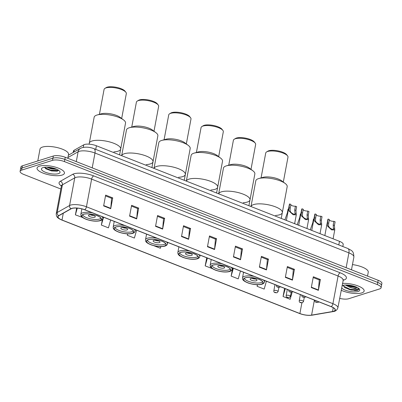<?xml version="1.0" encoding="UTF-8"?>
<svg xmlns="http://www.w3.org/2000/svg" width="402" height="402" viewBox="0 0 402 402"><rect width="100%" height="100%" fill="white"/><g stroke="black" fill="none" stroke-linecap="round" stroke-linejoin="round"><path stroke-width="0.6" d="M73.194 152.479L73.455 151.087A8.708 2.794 10.6 0 1 74.199 150.212L83.767 144.815A8.708 2.794 10.6 0 1 84.5 144.509A8.708 2.794 10.6 0 1 96.415 145.76L339.479 241.321A8.708 2.794 10.6 0 1 343.202 244.456L342.816 246.521M354.283 290.475A11.608 3.724 -169.4 0 0 356.247 290.53A11.608 3.724 -169.4 0 1 354.283 290.475M339.65 298.395A8.708 2.794 -169.4 0 0 348.665 298.741L379.614 288.932A8.708 2.794 -169.4 0 0 381.091 287.752L381.9 283.43A8.708 2.794 -169.4 0 0 378.176 280.294L65.25 157.272A8.708 2.794 -169.4 0 0 53.335 156.021L22.386 165.825A8.708 2.794 -169.4 0 0 20.909 167.006L20.507 169.167A8.708 2.794 -169.4 0 1 21.984 167.986A8.708 2.794 -169.4 0 0 20.507 169.167L20.1 171.327A8.708 2.794 -169.4 0 0 23.824 174.463L60.853 189.02M381.091 287.752A8.708 2.794 -169.4 0 0 377.367 284.621L64.441 161.594A8.708 2.794 -169.4 0 0 52.526 160.343L52.933 158.182L21.984 167.986L52.933 158.182A8.708 2.794 -169.4 0 1 64.848 159.433A8.708 2.794 -169.4 0 0 52.933 158.182L53.335 156.021M377.367 284.621L377.774 282.455L64.848 159.433L377.774 282.455A8.708 2.794 -169.4 0 1 381.493 285.591A8.708 2.794 -169.4 0 0 377.774 282.455L378.176 280.294M39.411 166.172A13.929 4.467 -169.4 0 0 37.049 168.061A13.929 4.467 -169.4 0 0 46.3 174.177A13.929 4.467 -169.4 0 0 62.069 175.081A13.929 4.467 -169.4 0 0 64.436 173.187A13.929 4.467 -169.4 0 0 55.18 167.076A13.929 4.467 -169.4 0 0 39.411 166.172A13.929 4.467 -169.4 0 0 37.049 168.061A13.929 4.467 -169.4 0 0 46.3 174.177A13.929 4.467 -169.4 0 0 62.069 175.081A13.929 4.467 -169.4 0 0 64.436 173.187A13.929 4.467 -169.4 0 0 55.18 167.076A13.929 4.467 -169.4 0 0 39.411 166.172M341.172 290.244A13.929 4.467 -169.4 0 0 361.78 292.907A13.929 4.467 -169.4 0 0 364.142 291.018A13.929 4.467 -169.4 0 0 357.076 285.591A13.929 4.467 -169.4 0 0 342.449 283.435A13.929 4.467 -169.4 0 1 357.076 285.591A13.929 4.467 -169.4 0 1 364.142 291.018A13.929 4.467 -169.4 0 1 361.78 292.907A13.929 4.467 -169.4 0 1 341.172 290.244M71.958 208.452A9.286 2.98 10.6 0 1 84.666 209.789L331.137 306.686A9.286 2.98 10.6 0 1 335.107 310.027A9.286 2.98 10.6 0 1 332.519 311.53L311.59 315.113A9.286 2.98 10.6 0 1 299.892 313.535L62.008 220.015A9.286 2.98 10.6 0 1 58.039 216.673A9.286 2.98 10.6 0 1 58.833 215.738L71.174 208.784A9.286 2.98 10.6 0 1 71.958 208.452M71.767 208.377A9.517 3.05 -169.4 0 0 70.968 208.718L58.627 215.673A9.517 3.05 -169.4 0 0 61.883 220.055L299.761 313.58A9.517 3.05 -169.4 0 0 311.756 315.193L332.685 311.61A9.517 3.05 -169.4 0 0 331.268 306.646L84.797 209.749A9.517 3.05 -169.4 0 0 71.767 208.377M313.178 277.541L319.283 279.943L318.434 289.973A2.322 1.131 111.5 0 1 318.384 290.344L320.404 279.536L313.324 276.752L311.304 287.561L318.384 290.344M319.213 279.913L320.404 279.536M287.219 267.335L293.324 269.737L292.475 279.767A2.322 1.131 111.5 0 1 292.425 280.139L294.445 269.33L287.365 266.546L285.345 277.355L292.425 280.139M293.254 269.707L294.445 269.33M261.26 257.129L267.365 259.531L266.516 269.561A2.322 1.131 111.5 0 1 266.466 269.933L268.486 259.124L261.406 256.34L259.385 267.149L266.466 269.933M267.295 259.501L268.486 259.124M235.301 246.923L241.406 249.325L240.557 259.355A2.322 1.131 111.5 0 1 240.507 259.727L242.527 248.918L235.446 246.135L233.426 256.943L240.507 259.727M241.336 249.295L242.527 248.918M105.505 195.895L111.61 198.297L110.761 208.326A2.322 1.131 111.5 0 1 110.711 208.698L112.731 197.89L105.651 195.106L103.631 205.914L110.711 208.698M111.54 198.266L112.731 197.89M131.464 206.1L137.569 208.502L136.72 218.532A2.322 1.131 111.5 0 1 136.67 218.904L138.69 208.095L131.61 205.311L129.59 216.12L136.67 218.904M137.499 208.472L138.69 208.095M157.423 216.306L163.529 218.708L162.679 228.738A2.322 1.131 111.5 0 1 162.629 229.11L164.649 218.301L157.569 215.517L155.549 226.326L162.629 229.11M163.458 218.678L164.649 218.301M183.382 226.512L189.488 228.914L188.638 238.944A2.322 1.131 111.5 0 1 188.588 239.316L190.608 228.507L183.528 225.723L181.508 236.532L188.588 239.316M189.417 228.884L190.608 228.507M209.341 236.718L215.447 239.12L214.598 249.15A2.322 1.131 111.5 0 1 214.547 249.521L216.567 238.713L209.487 235.929L207.467 246.738L214.547 249.521M215.377 239.089L216.567 238.713M52.526 160.343L21.577 170.147A8.708 2.794 -169.4 0 0 20.1 171.327M232.663 267.973L231.145 276.094L238.225 278.877L240.446 271.033M257.396 284.737L257.104 286.299L264.184 289.083L266.405 281.239M284.581 288.385L283.063 296.505L290.143 299.289L292.194 292.043M153.725 245.657L160.348 248.26L160.815 246.607M127.57 233.874L127.308 235.27L134.389 238.054L136.61 230.21M102.42 219.346L101.349 225.065L108.429 227.849L110.65 220.005M76.661 208.07L75.39 214.859L82.526 217.447M206.703 257.767L205.186 265.888L212.286 268.601M179.282 255.391L179.227 255.682L180.282 256.099M186.056 258.37L186.317 258.431M179.227 255.682L179.302 255.411M127.308 235.27L127.7 233.879M101.349 225.065L103.57 217.221M75.39 214.859L77.295 208.12M205.186 265.888L207.407 258.044M231.145 276.094L233.366 268.25M257.104 286.299L257.546 284.737M283.063 296.505L285.284 288.661M67.812 158.277L68.541 154.378A14.512 4.653 -169.4 0 0 58.903 148.016A14.512 4.653 -169.4 0 0 42.481 147.072A14.512 4.653 -169.4 0 0 40.014 149.041L37.788 160.946M56.838 169.317L50.969 168.845L46.848 167.177M55.551 168.79L51.094 168.172L48.416 167.252M43.044 167.599A9.462 3.035 -169.4 0 0 42.175 167.976A9.462 3.035 -169.4 0 0 46.255 172.574A9.462 3.035 -169.4 0 0 58.436 173.649A9.462 3.035 -169.4 0 0 59.682 171.252A9.462 3.035 -169.4 0 0 52.195 167.825A9.462 3.035 -169.4 0 0 43.044 167.599M44.587 167.282L45.858 168.79L51.541 170.94L57.169 171.172L58.581 170.272M58.496 170.473L50.692 170.182L44.687 167.584M57.496 171.086L50.632 170.518L45.476 168.503M54.376 168.398L49.552 167.373M119.585 154.87L120.675 149.052A15.964 5.115 -169.4 0 0 110.073 142.052A15.964 5.115 -169.4 0 0 92.003 141.012A15.964 5.115 -169.4 0 0 89.294 143.182A15.964 5.115 10.6 0 1 98.068 140.293A15.964 5.115 10.6 0 1 113.851 143.308A15.964 5.115 10.6 0 1 120.675 149.052A15.964 5.115 10.6 0 1 113.877 151.891M83.611 214.296A9.869 3.166 -169.4 0 0 81.933 215.638A9.869 3.166 -169.4 0 0 88.49 219.969A9.869 3.166 -169.4 0 0 99.656 220.608A9.869 3.166 -169.4 0 0 101.334 219.266A9.869 3.166 -169.4 0 0 94.777 214.939A9.869 3.166 -169.4 0 0 83.611 214.296M100.927 218.07A9.286 2.98 10.6 0 1 99.44 219.07A9.286 2.98 10.6 0 1 89.324 218.577A9.286 2.98 10.6 0 1 82.747 214.668M89.053 214.99A3.482 1.116 -169.4 0 0 88.465 215.462A3.482 1.116 -169.4 0 0 90.777 216.99A3.482 1.116 -169.4 0 0 94.721 217.216A3.482 1.116 -169.4 0 0 95.309 216.743A3.482 1.116 -169.4 0 0 92.998 215.216A3.482 1.116 -169.4 0 0 89.053 214.99M90.329 214.829A3.482 1.116 -169.4 0 0 93.802 215.482M120.675 149.052L125.53 123.112A15.964 5.115 -169.4 0 0 123.54 119.922A15.964 5.115 -169.4 0 0 118.706 117.369A15.964 5.115 -169.4 0 0 97.158 114.982A15.964 5.115 -169.4 0 0 94.148 117.238L89.108 144.162M123.54 119.922L120.057 117.294A11.321 3.628 -169.4 0 0 116.63 115.485A11.321 3.628 -169.4 0 0 101.354 113.791L97.158 114.982M121.665 118.505L126.323 93.616A11.321 3.628 -169.4 0 0 125.896 92.284A11.321 3.628 -169.4 0 0 121.484 89.54A11.321 3.628 -169.4 0 0 104.957 88.365A11.321 3.628 -169.4 0 0 104.073 89.45L99.415 114.344M125.896 92.284L125.002 91.128A10.156 3.256 -169.4 0 0 121.042 88.666A10.156 3.256 -169.4 0 0 106.208 87.611L104.957 88.365M367.523 276.109L368.252 272.209A14.512 4.653 -169.4 0 0 352.464 264.586M343.313 285.279L344.735 287.616L350.941 290.028L357.283 290.43L359.021 289.184L358.966 288.661L356.916 289.073L352.705 288.103A6.563 2.105 -169.4 0 0 356.293 287.852A6.563 2.105 -169.4 0 0 357.122 287.42M352.705 288.103L350.504 287.616L345.353 285.023M356.815 287.269L350.665 286.757L346.569 285.003M341.605 287.943A9.462 3.035 -169.4 0 0 349.152 291.289A9.462 3.035 -169.4 0 0 358.147 291.48A9.462 3.035 -169.4 0 0 359.393 289.083A9.462 3.035 -169.4 0 0 351.906 285.656A9.462 3.035 -169.4 0 0 342.755 285.43A9.462 3.035 -169.4 0 0 342.017 285.737M359.031 289.123L357.639 289.948L350.152 289.309L343.288 285.988M355.298 286.636L348.308 285.098M357.283 290.43L350.072 289.741L344.509 287.45M356.463 287.108L350.715 286.309L346.996 285.018M151.916 167.579L153.006 161.765A15.964 5.115 -169.4 0 0 142.403 154.76A15.964 5.115 -169.4 0 0 124.334 153.725A15.964 5.115 -169.4 0 0 121.675 155.69A15.964 5.115 10.6 0 1 146.182 156.021A15.964 5.115 10.6 0 1 153.006 161.765A15.964 5.115 10.6 0 1 146.207 164.599M115.942 227.009A9.869 3.166 -169.4 0 0 114.263 228.351A9.869 3.166 -169.4 0 0 120.821 232.678A9.869 3.166 -169.4 0 0 131.987 233.321A9.869 3.166 -169.4 0 0 133.665 231.979A9.869 3.166 -169.4 0 0 127.112 227.653A9.869 3.166 -169.4 0 0 115.942 227.009M133.258 230.783A9.286 2.98 10.6 0 1 131.771 231.783A9.286 2.98 10.6 0 1 121.655 231.286A9.286 2.98 10.6 0 1 115.078 227.376M121.384 227.698A3.482 1.116 -169.4 0 0 120.796 228.17A3.482 1.116 -169.4 0 0 123.107 229.698A3.482 1.116 -169.4 0 0 127.052 229.924A3.482 1.116 -169.4 0 0 127.64 229.452A3.482 1.116 -169.4 0 0 125.329 227.924A3.482 1.116 -169.4 0 0 121.384 227.698M122.66 227.542A3.482 1.116 -169.4 0 0 126.133 228.19M153.006 161.765L157.86 135.821A15.964 5.115 -169.4 0 0 155.87 132.63A15.964 5.115 -169.4 0 0 151.036 130.077A15.964 5.115 -169.4 0 0 129.489 127.695A15.964 5.115 -169.4 0 0 126.479 129.952L121.665 155.69M155.87 132.63L152.388 130.002A11.321 3.628 -169.4 0 0 148.961 128.193A11.321 3.628 -169.4 0 0 133.685 126.504L129.489 127.695M153.996 131.218L158.654 106.324A11.321 3.628 -169.4 0 0 158.227 104.997A11.321 3.628 -169.4 0 0 153.815 102.254A11.321 3.628 -169.4 0 0 137.288 101.078A11.321 3.628 -169.4 0 0 136.404 102.163L131.745 127.052M158.227 104.997L157.333 103.837A10.156 3.256 -169.4 0 0 153.373 101.374A10.156 3.256 -169.4 0 0 138.539 100.319L137.288 101.078M184.247 180.292L185.337 174.473A15.964 5.115 -169.4 0 0 174.734 167.473A15.964 5.115 -169.4 0 0 156.664 166.433A15.964 5.115 -169.4 0 0 154.006 168.403A15.964 5.115 10.6 0 1 178.513 168.729A15.964 5.115 10.6 0 1 185.337 174.473A15.964 5.115 10.6 0 1 178.538 177.312M148.273 239.723A9.869 3.166 -169.4 0 0 146.599 241.059A9.869 3.166 -169.4 0 0 153.152 245.391A9.869 3.166 -169.4 0 0 164.323 246.029A9.869 3.166 -169.4 0 0 165.996 244.692A9.869 3.166 -169.4 0 0 159.443 240.361A9.869 3.166 -169.4 0 0 148.273 239.723M165.589 243.491A9.286 2.98 10.6 0 1 164.101 244.491A9.286 2.98 10.6 0 1 153.986 243.999A9.286 2.98 10.6 0 1 147.408 240.089M153.715 240.411A3.482 1.116 -169.4 0 0 153.127 240.883A3.482 1.116 -169.4 0 0 155.438 242.411A3.482 1.116 -169.4 0 0 159.383 242.637A3.482 1.116 -169.4 0 0 159.971 242.165A3.482 1.116 -169.4 0 0 157.659 240.637A3.482 1.116 -169.4 0 0 153.715 240.411M154.991 240.255A3.482 1.116 -169.4 0 0 158.463 240.904M185.337 174.473L190.191 148.534A15.964 5.115 -169.4 0 0 188.201 145.343A15.964 5.115 -169.4 0 0 183.367 142.79A15.964 5.115 -169.4 0 0 161.82 140.404A15.964 5.115 -169.4 0 0 158.81 142.66L153.996 168.398M188.201 145.343L184.719 142.715A11.321 3.628 -169.4 0 0 181.292 140.906A11.321 3.628 -169.4 0 0 166.016 139.213L161.82 140.404M186.327 143.926L190.985 119.037A11.321 3.628 -169.4 0 0 190.558 117.706A11.321 3.628 -169.4 0 0 186.146 114.962A11.321 3.628 -169.4 0 0 169.619 113.786A11.321 3.628 -169.4 0 0 168.734 114.871L164.076 139.765M190.558 117.706L189.664 116.55A10.156 3.256 -169.4 0 0 185.704 114.088A10.156 3.256 -169.4 0 0 170.87 113.032L169.619 113.786M216.577 193.005L217.668 187.186A15.964 5.115 -169.4 0 0 207.065 180.181A15.964 5.115 -169.4 0 0 189 179.146A15.964 5.115 -169.4 0 0 186.337 181.116A15.964 5.115 10.6 0 1 210.844 181.443A15.964 5.115 10.6 0 1 217.668 187.186A15.964 5.115 10.6 0 1 210.869 190.02M180.604 252.431A9.869 3.166 -169.4 0 0 178.93 253.773A9.869 3.166 -169.4 0 0 185.483 258.099A9.869 3.166 -169.4 0 0 196.653 258.742A9.869 3.166 -169.4 0 0 198.327 257.401A9.869 3.166 -169.4 0 0 191.774 253.074A9.869 3.166 -169.4 0 0 180.604 252.431M197.92 256.205A9.286 2.98 10.6 0 1 196.432 257.205A9.286 2.98 10.6 0 1 186.317 256.707A9.286 2.98 10.6 0 1 179.739 252.798M186.051 253.119A3.482 1.116 -169.4 0 0 185.458 253.592A3.482 1.116 -169.4 0 0 187.769 255.119A3.482 1.116 -169.4 0 0 191.714 255.345A3.482 1.116 -169.4 0 0 192.302 254.873A3.482 1.116 -169.4 0 0 189.99 253.345A3.482 1.116 -169.4 0 0 186.051 253.119M187.322 252.964A3.482 1.116 -169.4 0 0 190.794 253.612M217.668 187.186L222.522 161.247A15.964 5.115 -169.4 0 0 220.532 158.051A15.964 5.115 -169.4 0 0 215.698 155.499A15.964 5.115 -169.4 0 0 194.151 153.117A15.964 5.115 -169.4 0 0 191.141 155.373L186.327 181.111M220.532 158.051L217.05 155.423A11.321 3.628 -169.4 0 0 213.623 153.614A11.321 3.628 -169.4 0 0 198.347 151.926L194.151 153.117M218.658 156.639L223.316 131.745A11.321 3.628 -169.4 0 0 222.889 130.419A11.321 3.628 -169.4 0 0 218.477 127.675A11.321 3.628 -169.4 0 0 201.95 126.499A11.321 3.628 -169.4 0 0 201.065 127.585L196.407 152.474M222.889 130.419L221.994 129.258A10.156 3.256 -169.4 0 0 218.035 126.796A10.156 3.256 -169.4 0 0 203.201 125.746L201.95 126.499M248.908 205.713L249.999 199.894A15.964 5.115 -169.4 0 0 239.396 192.895A15.964 5.115 -169.4 0 0 221.331 191.854A15.964 5.115 -169.4 0 0 218.668 193.824A15.964 5.115 10.6 0 1 243.175 194.151A15.964 5.115 10.6 0 1 249.999 199.894A15.964 5.115 10.6 0 1 243.2 202.734M212.934 265.144A9.869 3.166 -169.4 0 0 211.261 266.481A9.869 3.166 -169.4 0 0 217.814 270.812A9.869 3.166 -169.4 0 0 228.984 271.45A9.869 3.166 -169.4 0 0 230.658 270.114A9.869 3.166 -169.4 0 0 224.105 265.782A9.869 3.166 -169.4 0 0 212.934 265.144M230.251 268.913A9.286 2.98 10.6 0 1 228.763 269.913A9.286 2.98 10.6 0 1 218.648 269.42A9.286 2.98 10.6 0 1 212.07 265.511M218.381 265.833A3.482 1.116 -169.4 0 0 217.789 266.305A3.482 1.116 -169.4 0 0 220.1 267.832A3.482 1.116 -169.4 0 0 224.045 268.059A3.482 1.116 -169.4 0 0 224.633 267.586A3.482 1.116 -169.4 0 0 222.321 266.059A3.482 1.116 -169.4 0 0 218.381 265.833M219.653 265.677A3.482 1.116 -169.4 0 0 223.125 266.325M249.999 199.894L254.853 173.955A15.964 5.115 -169.4 0 0 252.863 170.765A15.964 5.115 -169.4 0 0 248.029 168.212A15.964 5.115 -169.4 0 0 226.482 165.825A15.964 5.115 -169.4 0 0 223.472 168.081L218.658 193.819M252.863 170.765L249.386 168.136A11.321 3.628 -169.4 0 0 245.954 166.327A11.321 3.628 -169.4 0 0 230.678 164.634L226.482 165.825M250.989 169.348L255.647 144.459A11.321 3.628 -169.4 0 0 255.22 143.127A11.321 3.628 -169.4 0 0 250.808 140.383A11.321 3.628 -169.4 0 0 234.281 139.208A11.321 3.628 -169.4 0 0 233.396 140.293L228.738 165.187M255.22 143.127L254.325 141.971A10.156 3.256 -169.4 0 0 250.366 139.509A10.156 3.256 -169.4 0 0 235.532 138.454L234.281 139.208M281.239 218.427L282.33 212.608A15.964 5.115 -169.4 0 0 271.727 205.603A15.964 5.115 -169.4 0 0 253.662 204.568A15.964 5.115 -169.4 0 0 250.999 206.538A15.964 5.115 10.6 0 1 275.506 206.864A15.964 5.115 10.6 0 1 282.33 212.608A15.964 5.115 10.6 0 1 275.531 215.442M245.265 277.852A9.869 3.166 -169.4 0 0 243.592 279.194A9.869 3.166 -169.4 0 0 250.144 283.521A9.869 3.166 -169.4 0 0 261.315 284.164A9.869 3.166 -169.4 0 0 262.988 282.822A9.869 3.166 -169.4 0 0 256.436 278.496A9.869 3.166 -169.4 0 0 245.265 277.852M262.581 281.626A9.286 2.98 10.6 0 1 261.094 282.626A9.286 2.98 10.6 0 1 250.979 282.129A9.286 2.98 10.6 0 1 244.401 278.219M250.712 278.541A3.482 1.116 -169.4 0 0 250.119 279.013A3.482 1.116 -169.4 0 0 252.431 280.546A3.482 1.116 -169.4 0 0 256.375 280.772A3.482 1.116 -169.4 0 0 256.963 280.294A3.482 1.116 -169.4 0 0 254.652 278.767A3.482 1.116 -169.4 0 0 250.712 278.541M251.984 278.385A3.482 1.116 -169.4 0 0 255.456 279.033M282.33 212.608L287.184 186.669A15.964 5.115 -169.4 0 0 285.194 183.473A15.964 5.115 -169.4 0 0 280.36 180.92A15.964 5.115 -169.4 0 0 258.813 178.538A15.964 5.115 -169.4 0 0 255.803 180.794L250.989 206.533M285.194 183.473L281.717 180.845A11.321 3.628 -169.4 0 0 278.284 179.036A11.321 3.628 -169.4 0 0 263.008 177.347L258.813 178.538M283.32 182.061L287.983 157.172A11.321 3.628 -169.4 0 0 287.551 155.84A11.321 3.628 -169.4 0 0 283.139 153.097A11.321 3.628 -169.4 0 0 266.611 151.921A11.321 3.628 -169.4 0 0 265.727 153.006L261.069 177.895M287.551 155.84L286.656 154.68A10.156 3.256 -169.4 0 0 282.696 152.217A10.156 3.256 -169.4 0 0 267.863 151.167L266.611 151.921M295.43 206.201L296.651 206.678L295.957 210.387L296.289 214.799L293.108 214.743L289.239 211.181L288.897 210.326L289.018 207.658L289.711 203.955L290.927 204.432L290.234 208.135L290.078 210.789L290.455 211.653C291.52 213.633 295.877 215.346 294.978 213.432L294.736 209.909L295.43 206.201A2.904 0.93 10.6 0 1 290.852 204.854M294.993 213.839L294.978 213.432L296.194 213.909M286.375 220.442L289.385 204.362A4.352 1.397 10.6 0 1 289.711 203.955M307.751 211.045L308.967 211.522L308.274 215.231L308.61 219.643L305.425 219.587L301.56 216.02L301.219 215.165L301.339 212.502L302.033 208.794L303.249 209.276L302.555 212.98L302.394 215.633L302.771 216.497C303.837 218.477 308.198 220.19 307.299 218.276L307.058 214.748L307.751 211.045A2.904 0.93 10.6 0 1 303.168 209.698M307.314 218.683L307.299 218.276L308.51 218.753M298.696 225.286L301.706 209.206A4.352 1.397 10.6 0 1 302.033 208.794M320.826 216.186L322.042 216.663L321.349 220.371L321.68 224.783L318.5 224.728L314.635 221.16L314.289 220.306L314.409 217.643L315.108 213.934L316.324 214.412L315.63 218.12L315.469 220.773L315.846 221.638C316.912 223.618 321.268 225.331 320.369 223.417L320.133 219.889L320.826 216.186A2.904 0.93 10.6 0 1 316.243 214.839M320.384 223.824L320.369 223.417L321.585 223.894M311.771 230.426L314.776 214.346A4.352 1.397 10.6 0 1 315.108 213.934M333.901 221.326L335.117 221.803L334.424 225.507L334.755 229.924L331.575 229.869L327.71 226.301L327.364 225.447L327.484 222.783L328.178 219.075L329.399 219.552L328.7 223.261L328.545 225.909L328.921 226.778C329.987 228.758 334.343 230.472 333.444 228.557L333.208 225.03L333.901 221.326A2.904 0.93 10.6 0 1 329.318 219.979M333.459 228.964L333.444 228.557L334.66 229.034M324.841 235.567L327.851 219.487A4.352 1.397 10.6 0 1 328.178 219.075M288.505 209.065A4.352 1.397 10.6 0 0 288.063 209.115L287.37 212.824L284.892 219.859M300.822 213.909A4.352 1.397 10.6 0 0 300.379 213.959L299.686 217.668L297.209 224.703M313.897 219.05A4.352 1.397 10.6 0 0 313.454 219.1L312.761 222.803L310.284 229.843M83.284 147.383L83.767 144.815M95.736 149.383L96.415 145.76M73.847 152.112L74.199 150.212M338.801 244.944L339.479 241.321M346.137 267.697L348.911 252.863A5.804 2.824 -68.5 0 0 347.81 248.481C351.916 250.868 353.654 250.642 353.876 257.044A11.608 3.724 -169.4 0 0 348.911 252.863L94.983 153.031A11.608 3.724 -169.4 0 0 79.099 151.363A11.608 3.724 -169.4 0 0 78.119 151.775L76.279 161.609M92.209 167.87L94.983 153.031A5.804 2.824 -68.5 0 0 93.882 148.655L347.81 248.481M22.386 165.825L21.577 170.147M65.25 157.272L64.441 161.594M68.395 155.182L80.475 148.368A5.804 5.136 60.6 0 0 78.119 151.775L67.958 157.504M61.411 186.02A14.512 4.653 10.6 0 1 60.315 181.287L72.656 174.332A14.512 4.653 10.6 0 1 93.736 175.905L340.208 272.802A2.904 1.412 -68.5 0 0 338.092 276.013L91.621 179.116A11.608 3.724 -169.4 0 0 75.732 177.448A11.608 3.724 -169.4 0 0 74.757 177.86L62.416 184.814A11.608 3.724 -169.4 0 0 61.421 185.98L61.365 185.302L61.581 185.563M340.208 272.802A14.512 4.653 10.6 0 1 343.946 279.993A14.512 4.653 10.6 0 1 343.047 280.234M343.052 280.194A11.608 3.724 -169.4 0 0 338.092 276.013L332.911 303.686A11.608 3.724 10.6 0 1 337.876 307.862L343.353 279.581L343.057 279.747M61.632 219.954A2.904 1.412 -68.5 0 0 61.757 220.02C57.21 218.015 56.21 216.733 56.24 213.653A11.608 3.724 10.6 0 1 57.235 212.487L69.576 205.528A11.608 3.724 10.6 0 1 70.551 205.115A11.608 3.724 10.6 0 1 86.44 206.784A2.904 1.412 111.5 0 1 84.797 209.749M70.968 208.718A2.904 2.568 60.6 0 1 69.576 205.528L74.757 177.86A2.904 2.568 -119.4 0 0 72.656 174.332M299.761 313.58A2.904 1.412 111.5 0 1 299.636 313.54L61.757 220.02A2.904 1.412 -68.5 0 0 61.883 220.055M311.756 315.193A2.904 2.08 80.3 0 0 312.158 315.178C308.183 315.691 304.007 315.143 299.636 313.54A2.904 1.412 111.5 0 1 299.52 313.485M60.315 181.287A2.904 2.568 -119.4 0 1 62.416 184.814L57.235 212.487A2.904 2.568 60.6 0 0 58.627 215.673M332.685 311.61A2.904 2.08 80.3 0 0 333.087 311.595C335.439 311.394 337.037 310.148 337.876 307.862M331.268 306.646A2.904 1.412 -68.5 0 0 332.911 303.686L86.44 206.784L91.621 179.116A2.904 1.412 -68.5 0 1 93.736 175.905M299.892 313.535L301.892 302.847M311.59 315.113L314.399 300.108M332.519 311.53L333.238 307.696M62.008 220.015L63.28 213.236M214.598 249.15L207.532 246.376M188.638 238.944L181.573 236.17M162.679 228.738L155.614 225.964M136.72 218.532L129.655 215.758M110.761 208.326L103.696 205.553M240.557 259.355L233.492 256.582M266.516 269.561L259.451 266.787M292.475 279.767L285.41 276.993M318.434 289.973L311.369 287.199M99.776 220.653A10.015 3.211 -169.4 0 0 97.194 215.693A10.015 3.211 -169.4 0 0 83.49 214.251A10.015 3.211 -169.4 0 0 86.073 219.216A10.015 3.211 -169.4 0 0 99.776 220.653M81.867 208.894L80.852 214.316A11.176 3.583 10.6 0 1 82.752 212.799A11.176 3.583 10.6 0 1 92.42 212.839M101.857 216.547A11.176 3.583 10.6 0 1 102.822 218.427C102.676 219.402 101.842 220.155 100.329 220.678C96.575 221.602 92.038 221.221 86.711 219.532C80.355 217.01 80.933 215.572 80.852 214.316M348.901 289.41A11.608 3.724 -169.4 0 0 358.031 290.174M132.107 233.366A10.015 3.211 -169.4 0 0 129.524 228.401A10.015 3.211 -169.4 0 0 115.821 226.964A10.015 3.211 -169.4 0 0 118.404 231.924A10.015 3.211 -169.4 0 0 132.107 233.366M114.233 221.412L113.183 227.029A11.176 3.583 10.6 0 1 115.083 225.512A11.176 3.583 10.6 0 1 124.751 225.547M134.188 229.261A11.176 3.583 10.6 0 1 135.152 231.14C135.007 232.115 134.173 232.864 132.66 233.391C128.906 234.311 124.369 233.929 119.042 232.245C112.686 229.723 113.263 228.286 113.183 227.029M164.438 246.074A10.015 3.211 -169.4 0 0 161.855 241.115A10.015 3.211 -169.4 0 0 148.152 239.672A10.015 3.211 -169.4 0 0 150.735 244.637A10.015 3.211 -169.4 0 0 164.438 246.074M146.564 234.125L145.514 239.738A11.176 3.583 10.6 0 1 147.413 238.22A11.176 3.583 10.6 0 1 157.082 238.26M166.518 241.969A11.176 3.583 10.6 0 1 167.483 243.848C167.338 244.823 166.508 245.577 164.991 246.099C161.237 247.024 156.7 246.642 151.373 244.954C145.016 242.431 145.594 240.994 145.514 239.738M196.769 258.787A10.015 3.211 -169.4 0 0 194.186 253.823A10.015 3.211 -169.4 0 0 180.488 252.386A10.015 3.211 -169.4 0 0 183.066 257.345A10.015 3.211 -169.4 0 0 196.769 258.787M178.895 246.833L177.845 252.451A11.176 3.583 10.6 0 1 179.744 250.933A11.176 3.583 10.6 0 1 189.412 250.969M198.849 254.682A11.176 3.583 10.6 0 1 199.814 256.561C199.668 257.536 198.839 258.285 197.322 258.813C193.568 259.732 189.03 259.35 183.709 257.667C177.347 255.144 177.925 253.707 177.845 252.451M229.1 271.496A10.015 3.211 -169.4 0 0 226.517 266.536A10.015 3.211 -169.4 0 0 212.819 265.094A10.015 3.211 -169.4 0 0 215.397 270.059A10.015 3.211 -169.4 0 0 229.1 271.496M211.226 259.546L210.176 265.159A11.176 3.583 10.6 0 1 212.075 263.642A11.176 3.583 10.6 0 1 221.743 263.682M231.185 267.39A11.176 3.583 10.6 0 1 232.145 269.27C231.999 270.25 231.17 270.998 229.653 271.521C225.899 272.445 221.361 272.064 216.04 270.375C209.678 267.853 210.256 266.415 210.176 265.159M261.431 284.209A10.015 3.211 -169.4 0 0 258.853 279.244A10.015 3.211 -169.4 0 0 245.15 277.807A10.015 3.211 -169.4 0 0 247.727 282.767A10.015 3.211 -169.4 0 0 261.431 284.209M243.562 272.254L242.506 277.872A11.176 3.583 10.6 0 1 244.406 276.355A11.176 3.583 10.6 0 1 254.074 276.39M263.516 280.104A11.176 3.583 10.6 0 1 264.476 281.983C264.33 282.958 263.501 283.706 261.983 284.234C258.23 285.154 253.692 284.772 248.371 283.088C242.009 280.566 242.587 279.129 242.506 277.872M277.752 286.807L278.933 287.269L277.752 286.807M290.455 211.653L289.239 211.181M290.234 208.135L289.018 207.658M295.957 210.387L294.736 209.909M290.073 291.651L291.249 292.113L290.073 291.651M302.771 216.497L301.56 216.02M302.555 212.98L301.339 212.502M308.274 215.231L307.058 214.748M303.143 296.787L304.324 297.254L303.143 296.787M315.846 221.638L314.635 221.16M315.63 218.12L314.409 217.643M321.349 220.371L320.133 219.889M316.218 301.927L317.399 302.394L316.218 301.927M328.921 226.778L327.71 226.301M328.7 223.261L327.484 222.783M334.424 225.507L333.208 225.03M274.204 290.46A2.176 0.698 10.6 0 1 276.671 290.601A2.176 0.698 10.6 0 1 278.114 291.556L277.003 292.772C275.028 292.646 273.772 292.867 273.837 290.757A2.176 0.698 10.6 0 1 274.204 290.46M276.315 292.741L275.134 292.274L276.315 292.741M286.525 295.304A2.176 0.698 10.6 0 1 288.988 295.445A2.176 0.698 10.6 0 1 290.435 296.4L289.324 297.616C287.345 297.49 286.093 297.711 286.154 295.601A2.176 0.698 10.6 0 1 286.525 295.304M288.631 297.586L287.45 297.118L288.631 297.586M299.601 300.445A2.176 0.698 10.6 0 1 302.063 300.585A2.176 0.698 10.6 0 1 303.51 301.54L302.399 302.756C300.42 302.631 299.168 302.852 299.229 300.741A2.176 0.698 10.6 0 1 299.601 300.445M301.706 302.721L300.525 302.259L301.706 302.721M80.475 148.368L82.063 147.685C85.867 146.77 89.807 147.092 93.882 148.655M353.876 257.044L351.489 269.802M312.158 315.178L333.087 311.595M56.24 213.653L61.421 185.98M103.083 217.03L102.822 218.427M135.414 229.738L135.152 231.14M167.745 242.451L167.483 243.848M200.075 255.159L199.814 256.561M232.406 267.873L232.145 269.27M264.737 280.581L264.476 281.983M276.455 285.284C276.39 287.395 277.646 287.174 279.621 287.304L280.43 286.752M296.289 214.799L294.626 223.688M288.772 290.128C288.711 292.239 289.963 292.018 291.942 292.143L292.751 291.596M308.61 219.643L306.947 228.532M301.847 295.269C301.786 297.379 303.038 297.158 305.017 297.284L305.827 296.736M321.68 224.783L320.017 233.668M314.922 300.41C314.861 302.52 316.113 302.299 318.088 302.425L318.897 301.877M334.755 229.924L333.092 238.808M278.893 287.405L278.114 291.556M274.988 284.611L273.837 290.757M291.214 292.244L290.435 296.4M287.304 289.455L286.154 295.601M304.284 297.385L303.51 301.54M300.379 294.596L299.229 300.741"/></g></svg>
